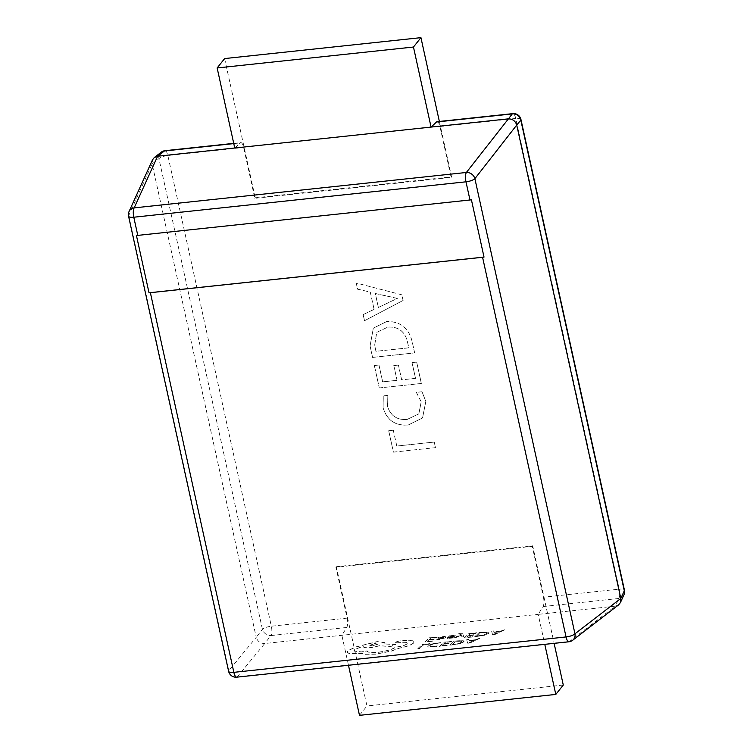 <?xml version="1.0" encoding="UTF-8"?>
<svg xmlns="http://www.w3.org/2000/svg" width="753" height="753" viewBox="0 0 753 753"><rect width="100%" height="100%" fill="white"/><g stroke="black" fill="none" stroke-linecap="round" stroke-linejoin="round"><path stroke-width="0.56" stroke-dasharray="3.77 2.82" d="M387.899 395.372L383.277 395.862L383.117 407.637C386.873 420.108 395.221 425.897 408.173 425.003L422.546 417.943L425.84 401.387L422.009 391.729L416.371 392.332L421.209 401.829L418.847 413.849L407.279 419.365C397.255 420.259 390.685 415.929 387.56 406.375L387.899 395.372L383.277 395.862M370.09 346.022L372.584 357.383L414.658 352.903L412.06 341.109C408.587 327.847 400.154 321.305 386.76 321.465L373.347 328.129L370.052 346.079L372.584 357.383M437.079 121.704A7.474 2.466 83.9 0 1 439.95 126.523L451.132 177.397L254.815 198.321L243.633 147.447A7.474 2.466 -96.1 0 0 240.762 142.618A7.474 2.466 -96.1 0 0 240.198 142.91L233.778 143.588M439.95 126.523L515.73 118.447L619.22 589.138L543.44 597.214L532.249 546.339L335.932 567.263L347.124 618.138L271.344 626.214L167.853 155.523L243.633 147.447M401.886 294.828L356.235 283.015L357.581 289.124L370.307 292.098L374.1 309.351L363.181 314.594L364.527 320.712L403.119 300.438L401.886 294.828L356.235 283.015M378.994 365.036L374.382 365.534L379.305 387.946L421.379 383.456L416.673 362.071L412.051 362.56L415.524 378.345L401.678 379.823L398.422 365.054L393.81 365.544L397.057 380.321L382.693 381.846L378.994 365.036L374.382 365.534M393.33 430.236L388.717 430.725L393.414 452.12L435.488 447.64L434.255 442.039L396.803 446.03L393.33 430.236L388.717 430.725M234.748 148.012L240.198 142.91M543.44 597.214A7.474 2.466 -96.1 0 1 543.054 606.551L538.197 614.373L615.342 606.156L569.494 641.481L237.289 676.881A7.474 7.012 39.4 0 1 228.771 670.688L128.707 215.556A7.474 6.664 24.4 0 1 129.055 211.527M236.715 677.173A7.474 2.466 83.9 0 0 237.289 676.881L264.736 643.514L538.197 614.373L544.786 644.342M128.565 216.215A7.474 2.24 -12.4 0 1 128.707 215.556L152.134 163.919L256.227 637.32L228.771 670.688A7.474 2.24 167.6 0 0 228.63 671.347M348.47 665.257L341.881 635.297L346.738 627.475A7.474 2.466 83.9 0 0 347.124 618.138M346.738 627.475L270.958 635.551L264.736 643.514C260.425 643.533 257.582 641.462 256.227 637.32L262.439 629.357A7.474 2.24 167.6 0 1 271.344 626.214A7.474 2.466 83.9 0 1 270.958 635.551A7.474 6.278 38 0 1 262.439 629.357L158.949 158.667A7.474 6.626 52.4 0 1 161.217 152.21M164.982 150.694A7.474 2.466 83.9 0 1 167.853 155.523A7.474 2.24 -12.4 0 0 158.949 158.667L152.134 163.919L152.53 159.787M572.685 640.257A7.474 6.626 52.4 0 1 569.494 641.481A7.474 2.466 83.9 0 1 568.92 641.772M618.618 604.866L615.342 606.156L618.825 598.475A7.474 2.466 83.9 0 0 619.22 589.138A7.474 2.24 -12.4 0 1 624.435 590.136M623.945 594.832A7.474 6.664 24.4 0 1 618.825 598.475L543.054 606.551M532.249 546.339L532.672 545.821L554.114 643.344M335.932 567.263L336.356 566.736L532.672 545.821M359.482 715.35L366.965 705.966L336.356 566.736M563.282 685.042L366.965 705.966M451.132 177.397L451.555 176.87L439.366 121.459M254.815 198.321L255.239 197.794L451.555 176.87M224.62 58.574L255.239 197.794M471.416 199.78L136.425 235.482M356.197 283.072L357.581 289.124M357.543 289.18L370.307 292.098M370.269 292.145L374.1 309.351M374.062 309.408L363.181 314.594M363.134 314.65L364.527 320.712M364.48 320.759L403.119 300.438M403.081 300.485L401.848 294.884M378.373 307.506L375.295 293.538L397.377 298.414L378.373 307.506L375.342 293.482L397.415 298.367L378.411 307.45M372.547 357.43L414.658 352.903M414.611 352.95L412.06 341.109M412.023 341.165C408.55 327.903 400.116 321.352 386.722 321.522L386.76 321.465M386.722 321.522L373.309 328.176L370.052 346.079M387.833 327.131C398.262 326.51 404.785 331.358 407.411 341.683L408.766 347.839L375.935 351.34L374.627 345.411L376.726 332.374L387.87 327.084C398.299 326.463 404.832 331.311 407.448 341.627L408.804 347.792L375.973 351.284L374.665 345.354L376.764 332.327L387.87 327.084M374.335 365.582L379.305 387.946M379.267 387.993L421.379 383.456M421.332 383.512L416.673 362.071M416.625 362.118L412.051 362.56M412.013 362.607L415.524 378.345M415.487 378.401L401.678 379.823M401.631 379.879L398.422 365.054M398.384 365.111L393.81 365.544M393.772 365.6L397.057 380.321M397.019 380.369L382.693 381.846M382.646 381.903L378.957 365.092M383.239 395.909L383.117 407.637M383.07 407.693C386.826 420.165 395.184 425.953 408.126 425.059L408.173 425.003M408.126 425.059L422.499 418L425.84 401.387M425.803 401.434L422.009 391.729M421.972 391.786L416.371 392.332M416.324 392.388L421.209 401.829M421.172 401.876L418.809 413.896L407.279 419.365M407.241 419.421C397.217 420.306 390.638 415.976 387.522 406.432L387.56 406.375M387.522 406.432L387.851 395.419M388.67 430.782L393.414 452.12M393.377 452.176L435.488 447.64M435.441 447.687L434.255 442.039M434.208 442.086L396.803 446.03M396.765 446.077L393.292 430.292M429.822 643.589L423.638 644.672L419.685 648.371L417.849 648.568L422.301 644.389L429.314 644.069M429.342 644.21L423.638 644.672M423.666 644.813L419.685 648.371M419.713 648.512L417.849 648.568M417.877 648.71L422.301 644.389M422.329 644.54L429.85 643.73M440.919 642.704L432.853 644.163L430.189 645.509L430.349 646.601L437.361 646.046L436.759 646.611L428.617 647.081L427.826 646.516L428.288 645.679L431.733 643.975L440.9 642.563L432.834 644.022L430.161 645.368L430.321 646.46L437.333 645.905L436.731 646.469L433.173 646.996L427.798 646.375L431.704 643.834L440.9 642.563M430.189 645.509L430.349 646.601L430.189 645.509M451.602 641.274L445.268 642.365L443.771 643.768L448.873 643.231L443.263 644.248L441.832 645.585L446.821 645.481L439.479 646.262L443.931 642.083L451.094 641.744M451.122 641.885L445.268 642.365M445.296 642.507L443.771 643.768M443.799 643.919L448.873 643.231M448.892 643.373L448.355 643.702M448.383 643.853L443.263 644.248M443.282 644.389L441.832 645.585M441.86 645.726L447.338 645.001M447.367 645.142L446.821 645.481M446.849 645.622L439.479 646.262M439.507 646.403L443.931 642.083M443.959 642.234L451.631 641.415M454.323 641.123L463.161 640.699L463.65 642.027L459.914 643.74L449.87 645.302L454.294 640.982L463.133 640.558L463.622 641.885L459.895 643.599L449.842 645.161L454.294 640.982M464.064 641.274L463.65 642.027L464.064 641.274M452.224 644.624L455.659 641.405L461.504 641.17L461.73 642.224L458.916 643.561L452.224 644.624L455.631 641.264L461.476 641.029L461.702 642.074L458.888 643.42L452.195 644.483M461.504 641.17L461.73 642.224L461.504 641.17M479.557 638.44L469.665 643.194L467.698 643.401L466.728 639.805L468.761 639.589L468.912 640.587L474.851 639.946L479.529 638.29L469.646 643.053L467.669 643.26L466.7 639.664L468.733 639.448L468.884 640.436L474.823 639.805L479.529 638.29M468.987 640.991L473.778 640.483L469.232 642.761L468.959 640.85L473.75 640.342L469.166 642.629L468.959 640.85M437.041 636.953L430.707 638.045L429.201 639.457L434.302 638.911L433.794 639.391L428.692 639.928L427.271 641.264L432.26 641.161L424.918 641.942L429.37 637.772L436.533 637.424M436.561 637.565L430.707 638.045M430.725 638.186L429.201 639.457M429.229 639.598L434.302 638.911M434.33 639.052L433.794 639.391M433.822 639.532L428.692 639.928M428.721 640.078L427.271 641.264M427.299 641.415L432.768 640.681M432.796 640.822L432.26 641.161M432.288 641.302L424.918 641.942M424.937 642.083L429.37 637.772M429.398 637.913L437.069 637.094M440.025 639.485L436.815 639.579L443.15 638.13L440.26 638.328C438.105 638.469 437.333 638.271 437.926 637.706L446.962 636.04L444.91 637.96L440.025 639.485L436.787 639.438L443.122 637.979L440.232 638.177C438.086 638.328 437.305 638.12 437.898 637.565L446.934 635.899L444.882 637.819L439.997 639.344M437.738 638.055L437.898 637.565L437.738 638.055M439.761 637.885L442.086 636.878L443.884 637.443L439.761 637.885L442.058 636.737L443.733 636.774L443.545 637.584L439.658 637.415L439.761 637.885M443.762 636.916L443.884 637.443L443.762 636.916M451.932 635.824L448.694 636.426L449.24 635.739L454.906 635.193L455.367 635.72L448.826 637.669L453.174 637.367L450.078 638.262L447.037 637.819L453.654 635.73L448.666 636.285M448.694 636.426L449.24 635.739M449.268 635.89L454.934 635.334L455.396 635.861L454.266 636.417L451.527 636.906M454.934 635.334L455.396 635.861L454.934 635.334M451.555 637.047L449.089 638.045L453.174 637.367M453.193 637.509L452.628 637.876M452.657 638.017L447.536 638.469L447.066 637.96L450.671 636.662M447.536 638.469L447.037 637.819L447.536 638.469M450.699 636.803L453.617 636.003L451.913 635.683M463.754 636.746L461.9 636.944L461.504 634.779L455.979 637.575L453.974 637.791L461.147 634.384L458.483 633.875L460.177 633.235L462.794 633.81L463.782 636.887L461.9 636.944M461.928 637.085L461.514 634.995M461.533 634.93L461.024 635.052M461.052 635.193L455.979 637.575M455.998 637.716L453.974 637.791M454.003 637.932L461.147 634.384M461.175 634.534L458.483 633.875M458.511 634.017L458.982 633.405M459.01 633.546L462.822 633.951L463.782 636.887M476.527 632.746L470.192 633.838L468.695 635.24L473.797 634.704L468.187 635.72L466.756 637.057L471.745 636.953L464.403 637.735L468.855 633.555L476.018 633.217M476.047 633.358L470.192 633.838M470.22 633.979L468.695 635.24M468.724 635.391L473.797 634.704M473.816 634.845L473.279 635.174M473.308 635.325L468.187 635.72M468.215 635.861L466.756 637.057M466.785 637.198L472.263 636.473M472.291 636.614L471.745 636.953M471.773 637.094L464.403 637.735M464.432 637.876L468.855 633.555M468.884 633.706L476.555 632.887M479.247 632.595L488.085 632.172L488.575 633.499L484.847 635.212L474.795 636.774L479.219 632.454L488.057 632.031L488.546 633.358L484.819 635.071L474.767 636.633L479.219 632.454M488.989 632.746L488.575 633.499L488.989 632.746M477.148 636.097L480.583 632.878L486.429 632.642L486.654 633.697L483.84 635.033L477.148 636.097L480.555 632.736L486.4 632.501L486.626 633.546L483.812 634.892L477.12 635.956M486.429 632.642L486.654 633.697L486.429 632.642M504.482 629.913L494.599 634.666L492.622 634.873L491.653 631.278L493.686 631.061L493.836 632.059L499.776 631.419L504.454 629.762L494.57 634.525L492.603 634.732L491.624 631.136L493.657 630.92L493.808 631.918L499.747 631.278L504.454 629.762M493.912 632.464L498.702 631.955L494.119 634.242L493.893 632.322L498.674 631.814L494.09 634.101L493.893 632.322M413.303 643.297C410.743 645.274 406.018 646.921 399.109 648.258L391.136 651.185L375.7 654.197L364.772 654.338L361.704 653.51L349.166 653.632L347.246 652.286L348.018 650.752L355.727 647.062L377.14 641.735L384.585 642.685L383.795 643.919L395.645 644.596L390.826 646.507L379.456 645.876L370.777 647.693C366.222 648.107 363.746 647.787 363.332 646.752C358.955 647.702 355.962 648.822 354.343 650.131L353.863 651.072L361.308 652.023L367.135 650.865C367.53 652.399 371.041 652.86 377.677 652.267C385.865 651.213 391.908 649.472 395.824 647.043L396.643 646.949C401.594 646.309 405.058 645.255 407.015 643.796L407.401 643.043L407.044 643.937C408.117 642.638 406.507 642.13 402.215 642.403L397.01 642.977L394.854 642.394L398.779 641.161L404.756 640.521L412.559 640.878L413.971 641.97L413.275 643.156C410.714 645.133 405.989 646.78 399.09 648.117L391.108 651.044L375.672 654.056L364.744 654.197L361.675 653.359L349.138 653.491L347.218 652.145L347.99 650.611L355.698 646.921L377.112 641.584L384.557 642.535L383.766 643.768L395.617 644.455L390.798 646.366L379.427 645.735L370.749 647.552C366.193 647.957 363.718 647.646 363.313 646.611C358.936 647.552 355.934 648.681 354.315 649.99L353.844 650.931L361.28 651.882L367.153 651.006C367.558 652.54 371.069 653.011 377.705 652.409C385.884 651.354 391.936 649.613 395.852 647.185L396.671 647.1C401.622 646.451 405.086 645.396 407.044 643.937L407.015 643.796C408.088 642.497 406.479 641.98 402.187 642.253L396.991 642.836L394.826 642.253L398.751 641.019L404.728 640.379L412.531 640.737L413.943 641.829L413.275 643.156M375.145 643.523L377.855 644.257L372.669 645.839L369.761 645.472L375.116 643.382L377.837 644.116L372.641 645.697L369.742 645.33L375.116 643.382M520.944 119.454A7.474 2.24 167.6 0 0 515.73 118.447A7.474 2.466 83.9 0 0 512.859 113.628M233.731 143.371L240.762 142.618"/><path stroke-width="1.13" d="M150.374 292.691L482.579 257.281A7.474 2.24 -12.4 0 0 484.019 257.084L471.416 199.78A7.474 2.24 167.6 0 1 469.976 199.987L137.78 235.388A7.474 2.24 167.6 0 1 136.425 235.482L149.019 292.785A7.474 2.24 -12.4 0 0 150.374 292.691L233.854 672.344L566.049 636.944L482.579 257.281M469.976 199.987L465.985 181.812A7.474 2.466 83.9 0 1 466.371 172.475L512.285 113.91A7.474 7.012 39.4 0 1 520.803 120.103A7.474 2.24 167.6 0 0 520.944 119.454A7.474 7.474 0 0 0 512.859 113.628L437.079 121.704A7.474 2.466 83.9 0 0 436.514 121.986L431.064 127.088L157.603 156.229L134.175 207.875L466.371 172.475A7.474 6.278 38 0 1 474.889 178.668L574.953 633.8A7.474 6.626 52.4 0 1 572.685 640.257L618.618 604.866L620.416 602.598L620.811 598.466L516.727 125.064L474.889 178.668A7.474 2.24 -12.4 0 1 465.985 181.812L133.78 217.222L137.78 235.388M128.565 216.215A7.474 2.24 -12.4 0 0 133.78 217.222A7.474 2.466 83.9 0 1 134.175 207.875A7.474 6.664 24.4 0 0 129.055 211.527A7.474 7.474 0 0 0 128.565 216.215L228.63 671.347A7.474 2.24 167.6 0 0 233.854 672.344A7.474 2.466 83.9 0 0 236.715 677.173L568.92 641.772A7.474 2.466 83.9 0 1 566.049 636.944A7.474 2.24 167.6 0 0 574.953 633.8L620.811 598.466L624.293 590.794L520.803 120.103L516.727 125.064C515.363 120.922 512.529 118.861 508.209 118.87L431.064 127.088L413.463 47.034L420.936 37.65L224.62 58.574L217.146 67.958L234.748 148.012M129.055 211.527L152.53 159.787L154.327 157.518L157.603 156.229L164.418 150.986A7.474 6.626 52.4 0 0 161.217 152.21L154.327 157.518M623.945 594.832A7.474 7.474 0 0 0 624.435 590.136A7.474 2.24 -12.4 0 1 624.293 590.794A7.474 6.664 24.4 0 1 623.945 594.832L620.416 602.598M544.786 644.342L555.799 694.426L563.282 685.042L554.114 643.344M555.799 694.426L359.482 715.35L348.47 665.257M413.463 47.034L217.146 67.958M439.366 121.459L420.936 37.65M149.019 292.785L484.019 257.084M233.778 143.588L164.418 150.986A7.474 2.466 83.9 0 1 164.982 150.694L233.731 143.371M512.859 113.628A7.474 2.466 83.9 0 0 512.285 113.91L436.514 121.986M228.63 671.347A7.474 7.474 0 0 0 236.715 677.173M568.92 641.772A7.474 7.474 0 0 0 572.685 640.257M164.982 150.694A7.474 7.474 0 0 0 161.217 152.21M520.944 119.454L624.435 590.136"/></g></svg>
